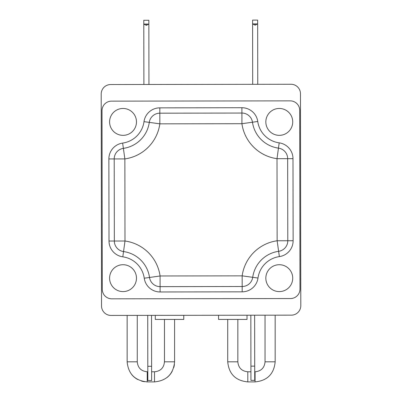 <?xml version="1.0" encoding="UTF-8"?>
<svg xmlns="http://www.w3.org/2000/svg" width="402" height="402" viewBox="0 0 402 402"><rect width="100%" height="100%" fill="white"/><g stroke="black" fill="none" stroke-linecap="round" stroke-linejoin="round"><path stroke-width="0.6" d="M257.657 20.1L255.124 20.105L257.657 20.1L257.662 23.894L257.657 20.1M257.752 84.309L257.662 23.894L257.752 84.309M143.886 84.485L143.795 24.075L146.328 25.336L148.856 24.065L148.851 20.271L143.785 20.276L143.795 24.075L146.328 25.336L146.323 24.07L143.795 24.075L143.886 84.485L143.785 20.276L148.851 20.271L148.946 84.475L148.856 24.065L146.323 24.07L143.795 24.075L143.886 84.485M247.019 315.223L247.019 319.429L218.552 319.429L218.552 315.263M183.759 315.319L183.759 319.429L155.293 319.429L155.293 315.364M254.632 315.208L254.732 380.367L250.938 380.372L250.838 315.218M291.324 315.153L111.032 315.434A9.487 9.487 0 0 1 101.53 305.957L101.203 94.038A9.487 9.487 0 0 1 110.676 84.536L290.968 84.254A9.487 9.487 0 0 1 300.47 93.731L300.796 305.651A9.487 9.487 0 0 1 291.324 315.153M255.129 23.899L257.662 23.894L255.134 25.165L255.129 23.899L252.602 23.904L255.134 25.165L257.662 23.894L255.129 23.899L255.134 25.165L252.602 23.904L252.592 20.11L255.124 20.105L252.592 20.11L252.602 23.904L255.129 23.899M252.692 84.314L252.602 23.904L252.692 84.314M146.328 25.336L148.856 24.065L146.323 24.07L146.328 25.336M102.018 110.645L102.294 289.35A9.487 9.487 0 0 0 111.801 298.827L290.505 298.55A9.487 9.487 0 0 0 299.982 289.043L299.706 110.339A9.487 9.487 0 0 0 290.199 100.862L111.495 101.143A9.487 9.487 0 0 0 102.018 110.645M257.994 278.038A25.13 25.13 0 0 1 279.37 256.597A15.99 15.99 0 0 0 293.123 240.743L292.993 158.659A15.99 15.99 0 0 0 279.194 142.851A25.13 25.13 0 0 1 257.752 121.474A15.99 15.99 0 0 0 241.898 107.726L159.815 107.852A15.99 15.99 0 0 0 144.006 121.65A25.13 25.13 0 0 1 122.63 143.092A15.99 15.99 0 0 0 108.877 158.946L109.007 241.029L114.334 241.019A10.658 10.658 0 0 0 123.535 251.562A30.462 30.462 0 0 1 149.524 277.47A10.658 10.658 0 0 0 160.096 286.636L242.175 286.51A10.658 10.658 0 0 0 252.717 277.31A30.462 30.462 0 0 1 278.626 251.32A10.658 10.658 0 0 0 287.792 240.753L287.666 158.669A10.658 10.658 0 0 0 278.465 148.127A30.462 30.462 0 0 1 252.476 122.218A10.658 10.658 0 0 0 241.903 113.052L159.825 113.183A10.658 10.658 0 0 0 149.283 122.379A30.462 30.462 0 0 1 123.374 148.368A10.658 10.658 0 0 0 114.208 158.941L114.334 241.019L124.997 241.004L122.806 256.838A25.13 25.13 0 0 1 144.248 278.214A15.99 15.99 0 0 0 160.102 291.968L242.185 291.837A15.99 15.99 0 0 0 257.994 278.038L242.16 275.852L242.185 291.837M144.248 278.214L160.076 275.978L242.16 275.852A41.12 41.12 0 0 1 277.134 240.768L277.003 158.684A41.12 41.12 0 0 1 241.924 123.71L159.84 123.841A41.12 41.12 0 0 1 124.866 158.921L124.997 241.004A41.12 41.12 0 0 1 160.076 275.978L160.102 291.968M122.63 143.092L124.866 158.921L108.877 158.946M159.815 107.852L159.84 123.841L144.006 121.65M257.752 121.474L241.924 123.71L241.898 107.726M292.993 158.659L277.003 158.684L279.194 142.851M279.37 256.597L277.134 240.768L293.123 240.743M265.838 121.906A13.442 13.442 0 0 0 279.279 135.348A13.442 13.442 0 0 0 292.726 121.906A13.442 13.442 0 0 0 279.279 108.46A13.442 13.442 0 0 0 265.838 121.906M265.838 278.154A13.442 13.442 0 0 0 279.279 291.596A13.442 13.442 0 0 0 292.726 278.154A13.442 13.442 0 0 0 279.279 264.712A13.442 13.442 0 0 0 265.838 278.154M109.59 278.154A13.442 13.442 0 0 0 123.032 291.596A13.442 13.442 0 0 0 136.474 278.154A13.442 13.442 0 0 0 123.032 264.712A13.442 13.442 0 0 0 109.59 278.154M109.59 121.906A13.442 13.442 0 0 0 123.032 135.348A13.442 13.442 0 0 0 136.474 121.906A13.442 13.442 0 0 0 123.032 108.46A13.442 13.442 0 0 0 109.59 121.906M151.519 315.369L151.624 380.528L147.825 380.533L147.725 315.374M174.418 364.433A20.085 20.085 0 0 1 173.754 367.544M172.192 371.332A20.085 20.085 0 0 1 167.177 377.398M144.635 381.734A20.085 20.085 0 0 1 141.564 381.086M137.655 379.473A20.085 20.085 0 0 1 131.645 374.488M147.227 381.9C135.027 380.709 128.333 374.016 127.143 361.815L127.143 315.409L127.143 361.815L137.263 361.815C137.856 367.865 141.177 371.187 147.227 371.78L147.227 381.9L154.504 381.9L154.504 371.78C160.554 371.187 163.875 367.865 164.463 361.815L174.589 361.815L174.589 319.429M250.918 366.142L254.712 366.132M109.007 241.029A15.99 15.99 0 0 0 122.806 256.838M151.599 366.292L147.805 366.297M237.848 319.429L237.848 361.815L227.723 361.815L227.723 319.429M237.848 361.815C238.436 367.865 241.758 371.187 247.808 371.78L247.808 381.9C235.612 380.709 228.919 374.016 227.723 361.815M254.722 371.78L255.084 371.78L255.084 381.9L247.808 381.9M255.084 371.78C261.134 371.187 264.456 367.865 265.049 361.815L275.169 361.815C273.978 374.016 267.285 380.709 255.084 381.9M247.808 371.78L250.923 371.78M275.169 361.815L275.169 315.178M265.049 361.815L265.049 315.193M164.463 319.429L164.463 361.815M154.504 381.9C166.699 380.709 173.398 374.016 174.589 361.815M154.504 371.78L151.609 371.78M147.81 371.78L147.227 371.78M137.263 361.815L137.263 315.394"/></g></svg>
